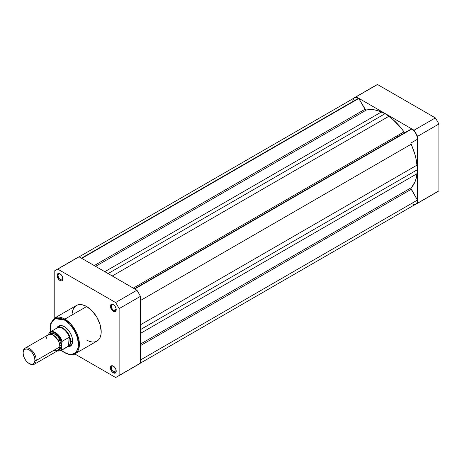 <?xml version="1.0" encoding="UTF-8"?>
<svg xmlns="http://www.w3.org/2000/svg" width="462" height="462" viewBox="0 0 462 462"><rect width="100%" height="100%" fill="white"/><g stroke="black" fill="none" stroke-linecap="round" stroke-linejoin="round"><path stroke-width="0.69" d="M403.326 133.564A42.822 24.723 -120 0 0 402.656 132.617A42.822 24.723 -120 0 1 403.326 133.564M396.841 135.972A42.822 24.723 60 0 1 397.511 136.925L396.841 135.972M354.371 97.742L375.693 85.435A61.498 35.505 -120 0 1 377.506 84.506L356.185 96.812L377.506 84.506L435.371 117.914L414.05 130.22L356.185 96.812A61.498 35.505 60 0 0 354.371 97.742A61.498 35.505 60 0 0 352.656 98.851L352.656 98.851A61.498 35.505 60 0 1 356.185 96.812L414.05 130.22A61.498 35.505 60 0 1 417.584 136.33L417.584 203.147A61.498 35.505 60 0 1 414.05 205.186L414.05 205.186A61.498 35.505 60 0 0 415.869 204.256L437.185 191.949A61.498 35.505 -120 0 0 438.9 190.841L438.9 124.024A61.498 35.505 -120 0 0 435.371 117.914L377.506 84.506A61.498 35.505 -120 0 0 373.995 86.527M435.371 192.879A61.498 35.505 -120 0 0 438.9 190.841L417.584 203.147L417.584 136.33L438.9 124.024L438.9 190.841L417.584 203.147A61.498 35.505 60 0 1 415.869 204.256M414.05 130.22A61.498 35.505 60 0 1 417.584 136.33L438.9 124.024A61.498 35.505 -120 0 0 435.371 117.914L414.05 130.22M81.78 258.385L358.783 98.458A8.05 4.649 -120 0 0 358.472 98.267L81.456 258.2L358.472 98.267A8.05 4.649 60 0 1 358.783 98.458L365.621 109.921L373.452 109.702L377.362 110.528L385.117 113.658L392.879 119.485L400.508 127.321L404.285 132.201L405.232 132.467A1.369 0.791 -120 0 1 403.979 131.855A45.426 26.23 -120 0 0 388.842 116.309L112.266 275.987L388.842 116.309L385.117 113.658L108.108 273.585L385.117 113.658L381.398 112.006A45.426 26.23 -120 0 0 366.262 110.083L95.588 266.36L366.262 110.083A1.369 0.791 -120 0 1 365.009 109.246L94.231 265.575L365.009 109.246L358.783 98.458L81.78 258.385M140.448 363.097L415.794 204.129A8.05 4.649 -120 0 0 417.452 200.075L411.226 189.293L140.448 345.622L411.226 189.293A1.369 0.791 -120 0 1 411.128 187.786L140.448 344.063L411.128 187.786A45.426 26.23 -120 0 0 417.024 173.718L417.463 169.669L140.448 329.602L417.463 169.669L417.024 165.119L140.448 324.803L417.024 165.119A45.426 26.23 -120 0 0 411.128 144.242A1.369 0.791 -120 0 1 411.226 142.85L417.452 139.253A8.05 4.649 -120 0 0 411.769 129.042L134.754 288.975L411.769 129.042L415.026 132.103L416.608 134.944L417.4 137.89L417.452 139.253L411.226 142.85L410.943 143.387L415.049 154.805L416.291 160.037L417.463 169.669L416.291 177.957L415.049 181.751L410.943 188.427L417.452 200.075L417.088 202.57L415.794 204.129L413.802 204.47L411.457 203.54M134.454 288.796L411.457 128.869A8.05 4.649 60 0 1 411.769 129.042A8.05 4.649 -120 0 0 411.457 128.869L405.232 132.467M352.841 100.618L353.632 98.585M354.337 97.938L356.225 97.505L358.472 98.267A8.05 4.649 -120 0 0 354.446 97.869L79.1 256.843M133.299 288.132L403.979 131.855L133.299 288.132M411.128 144.242L140.448 300.514L411.128 144.242M417.024 173.718L140.448 333.402L417.024 173.718M417.452 200.075L140.448 360.002L417.452 200.075M104.816 271.691L381.398 112.006L104.816 271.691M113.565 366.268A3.425 1.981 -120 0 0 111.377 367.919A3.425 1.981 -120 0 0 113.796 371.979L113.317 372.822A4.112 2.374 60 0 1 110.406 367.787A4.112 2.374 60 0 1 113.317 366.106L112.202 365.719L110.897 366.204L110.464 368.474L112.202 371.922L113.317 372.822L114.928 373.186L116.002 372.297L116.002 369.733L114.928 367.608L113.317 366.106A4.112 2.374 60 0 1 116.222 371.142A4.112 2.374 60 0 1 113.317 372.822L113.796 371.979A3.425 1.981 60 0 1 111.561 368.965A3.425 1.981 60 0 1 112.087 366.216A3.425 1.981 60 0 1 113.565 366.268M60.274 273.954A3.425 1.981 -120 0 0 58.085 275.612A3.425 1.981 -120 0 0 60.505 279.672L60.02 280.509A4.112 2.374 60 0 1 57.115 275.473A4.112 2.374 60 0 1 60.02 273.799L58.403 273.429L57.6 273.891L57.167 276.161L58.905 279.614L60.586 280.775L61.637 280.879L62.705 279.989L62.872 278.147L61.637 275.294L60.02 273.799A4.112 2.374 60 0 1 62.924 278.834A4.112 2.374 60 0 1 60.02 280.509L60.505 279.672A3.425 1.981 60 0 1 58.264 276.651A3.425 1.981 60 0 1 58.789 273.908A3.425 1.981 60 0 1 60.274 273.954M113.565 304.724A3.425 1.981 -120 0 0 111.377 306.381A3.425 1.981 -120 0 0 113.796 310.441L113.317 311.278A4.112 2.374 60 0 1 110.406 306.248A4.112 2.374 60 0 1 113.317 304.568L111.7 304.198L110.897 304.666L110.464 306.935L112.202 310.383L113.883 311.544L114.928 311.648L116.002 310.759L116.002 308.189L114.928 306.063L113.317 304.568A4.112 2.374 60 0 1 116.222 309.604A4.112 2.374 60 0 1 113.317 311.278L113.796 310.441A3.425 1.981 60 0 1 111.561 307.421A3.425 1.981 60 0 1 112.087 304.677A3.425 1.981 60 0 1 113.565 304.724M59.384 326.403A10.961 6.329 60 0 1 64.628 326.813A10.961 6.329 -120 0 0 58.501 327.113M56.872 327.928A11.648 6.728 60 0 1 64.38 326.663L61.989 325.693L59.806 325.629L58.016 326.467L56.768 328.141M64.38 319.952C68.492 321.673 78.24 332.166 78.43 344.288C78.24 356.185 68.492 355.428 64.38 352.402A0.687 0.398 120 0 0 64.524 352.714A0.687 0.398 -60 0 1 64.38 352.402L61.434 350.34L64.38 352.402L68.457 354.059L72.188 354.175L74.313 353.384L76.063 351.934L77.362 349.878L78.159 347.297L78.43 344.288L77.362 337.462L74.313 330.44L69.756 324.289L64.38 319.952A0.687 0.398 -60 0 1 64.865 319.115A0.687 0.398 120 0 0 64.38 319.952L61.637 318.682L59.003 318.081L56.572 318.179L53.517 319.612L51.987 321.373L50.601 325.057L50.329 328.066L50.641 331.647L51.12 323.146L55.007 318.676L64.38 319.952M75.144 353.696L79.291 346.257L77.102 333.905L70.83 324.035L64.865 319.115A20.553 11.868 60 0 1 78.292 337.225A20.553 11.868 60 0 1 75.144 353.696A20.553 11.868 60 0 1 64.865 352.679A0.687 0.398 -60 0 1 64.524 352.714C70.022 355.059 73.562 355.388 75.144 353.696L96.945 341.112A20.553 11.868 -120 0 0 100.098 324.642A20.553 11.868 -120 0 0 86.665 306.525L64.865 319.115L86.665 306.525L82.45 304.81L79.816 304.55L77.449 305.012L75.433 306.173L73.851 307.998L72.759 310.406L72.205 313.311M116.187 309.061L113.796 310.441L116.187 309.061M62.89 278.291L60.505 279.672L62.89 278.291M116.187 370.605L113.796 371.979L116.187 370.605M136.919 365.188A61.498 35.505 -120 0 0 140.448 363.149L140.448 296.333A61.498 35.505 -120 0 0 136.919 290.223L79.054 256.814A61.498 35.505 -120 0 0 75.537 258.841M55.919 270.051L77.235 257.744A61.498 35.505 -120 0 1 79.054 256.814L57.733 269.121L115.598 302.529L136.919 290.223L79.054 256.814L57.733 269.121A61.498 35.505 60 0 0 55.919 270.051A61.498 35.505 60 0 0 54.204 271.159L54.204 318.33L54.204 271.159A61.498 35.505 60 0 1 57.733 269.121L115.598 302.529A61.498 35.505 60 0 1 119.127 308.639L119.127 375.462A61.498 35.505 60 0 1 115.598 377.494L74.746 353.909L115.598 377.494A61.498 35.505 60 0 0 117.417 376.565A61.498 35.505 60 0 0 119.127 375.462L119.127 308.639L140.448 296.333L140.448 363.149L119.127 375.462L140.448 363.149A61.498 35.505 -120 0 1 138.733 364.258L117.417 376.565M86.665 340.096L89.501 341.406L92.227 342.024L94.745 341.926L96.945 341.112L98.752 339.61L100.098 337.485L100.924 334.811L101.201 331.699L100.098 324.642L96.945 317.377L92.227 311.013L86.665 306.525A20.553 11.868 -120 0 0 76.392 305.509L54.585 318.093A20.553 11.868 60 0 1 64.865 319.115L54.585 318.093L50.71 323.394L50.497 331.733M67.533 346.783L69.606 346.546L71.645 344.854L72.459 342.694L72.459 338.987L71.645 335.886L69.606 331.843L66.771 328.453L64.38 326.663A11.648 6.728 60 0 1 72.615 340.933A11.648 6.728 60 0 1 67.77 346.8M69.288 345.801A10.961 6.329 -120 0 0 72.615 340.644A10.961 6.329 60 0 1 70.345 345.391M116.21 370.842A3.425 1.981 60 0 1 115.512 372.153A3.425 1.981 60 0 1 113.796 371.979A3.425 1.981 -120 0 0 116.21 370.842M62.913 278.534A3.425 1.981 60 0 1 62.22 279.839A3.425 1.981 60 0 1 60.505 279.672A3.425 1.981 -120 0 0 62.913 278.534M116.21 309.303A3.425 1.981 60 0 1 115.512 310.608A3.425 1.981 60 0 1 113.796 310.441A3.425 1.981 -120 0 0 116.21 309.303M136.919 290.223L115.598 302.529A61.498 35.505 60 0 1 119.127 308.639L140.448 296.333A61.498 35.505 -120 0 0 136.919 290.223M53.696 350.41L58.408 350.219L59.76 346.91C60.349 343.716 58.328 339.859 53.696 335.343C48.885 333.639 46.558 334.632 46.714 338.311M59.771 346.05A1.426 0.878 -176.4 0 1 60.008 345.871L59.719 347.366L60.008 345.871A1.426 0.878 3.6 0 0 59.771 346.05M52.356 334.621L58.501 340.009L60.008 345.871L58.501 340.009L52.356 334.621M34.263 364.247L57.86 350.623A9.252 5.342 -120 0 0 59.76 346.91L36.163 360.527A9.252 5.342 60 0 1 34.263 364.247A9.252 5.342 60 0 1 29.32 363.588M23.106 352.835A9.252 5.342 60 0 1 23.117 351.934A9.252 5.342 -120 0 0 23.1 352.454L23.1 353.182A8.362 4.828 60 0 1 23.117 352.714L23.724 350.496L25.133 349.203L27.137 349.041L29.424 350.029L31.653 352.015L33.472 354.695L34.615 357.669L34.91 360.481A8.362 4.828 60 0 1 29.014 363.421A8.362 4.828 60 0 1 23.1 353.182M29.014 363.421L29.643 363.785A9.252 5.342 -120 0 0 36.163 360.527L34.91 360.481L34.298 362.699L32.889 363.987L30.885 364.154L28.598 363.167L26.369 361.18L24.55 358.495L23.406 355.521L23.117 352.714A8.362 4.828 60 0 1 29.424 350.029A8.362 4.828 60 0 1 34.91 360.481L36.163 360.527A9.252 5.342 -120 0 0 30.099 348.966A9.252 5.342 -120 0 0 23.117 351.934A9.252 5.342 60 0 1 25.017 348.221A9.252 5.342 60 0 1 32.357 350.929A9.252 5.342 60 0 1 36.163 360.527L59.76 346.91A9.252 5.342 -120 0 0 55.948 337.306A9.252 5.342 -120 0 0 48.614 334.598L25.017 348.221M49.682 334.217L53.176 333.148L58.16 336.498L61.7 345.79A1.426 0.878 3.6 0 0 60.008 345.871A1.426 0.878 -176.4 0 1 61.7 345.79L60.857 341.025L59.182 337.838L56.895 335.198L53.101 333.131L50.884 333.31L49.682 334.217M56.162 328.696A10.793 6.231 60 0 1 63.138 328.846A10.793 6.231 60 0 1 69.462 337.647L70.42 339.905L70.657 342.111L72.598 340.991L70.657 342.111A10.961 6.329 60 0 1 68.411 346.512A10.961 6.329 60 0 1 67.36 346.922A10.961 6.329 -120 0 0 70.657 342.111L70.42 339.905L69.265 337.283L68.717 345.934L70.155 344.092L70.657 342.111L70.155 344.092L68.717 345.934L69.098 337.306L68.543 346.044L69.098 337.306L62.122 341.372M49.168 332.686L49.168 332.686A10.793 6.231 60 0 1 50.023 332.005A10.793 6.231 60 0 1 62.22 341.279A10.793 6.231 -120 0 0 50.162 331.93A10.793 6.231 -120 0 0 49.168 332.686L48.822 334.488L48.891 333.373L50.947 332.051L53.696 332.276L55.694 333.281L59.431 336.971L61.475 340.673L61.943 341.967L61.458 349.607L59.402 350.929L57.369 350.906A10.447 6.035 60 0 0 61.458 349.607L61.665 350.017L68.543 346.044L61.665 350.017A10.793 6.231 60 0 1 60.811 350.698L67.902 346.604A10.793 6.231 -120 0 0 68.948 345.697A10.793 6.231 60 0 1 66.886 347.002M58.42 349.925L60.343 349.105L61.486 347.124L61.7 345.79L61.665 350.017A10.793 6.231 -120 0 1 60.672 350.774M62.064 341.47L61.7 345.79L58.726 349.884M70.657 342.111A10.961 6.329 -120 0 0 65.506 330.064A10.961 6.329 -120 0 0 56.566 328.228A10.961 6.329 60 0 1 57.444 327.523A10.961 6.329 60 0 1 66.141 330.728A10.961 6.329 60 0 1 70.657 342.111M49.093 332.75L48.891 333.373A10.447 6.035 60 0 1 55.694 333.281A10.447 6.035 60 0 1 61.943 341.967L62.22 341.279L69.098 337.306L69.462 337.647A10.793 6.231 -120 0 0 57.109 327.916L49.111 332.732M60.869 325.548L57.444 327.523M71.829 344.537L68.411 346.512M64.524 352.714L61.284 350.421M57.184 351.01L60.811 350.698"/></g></svg>
